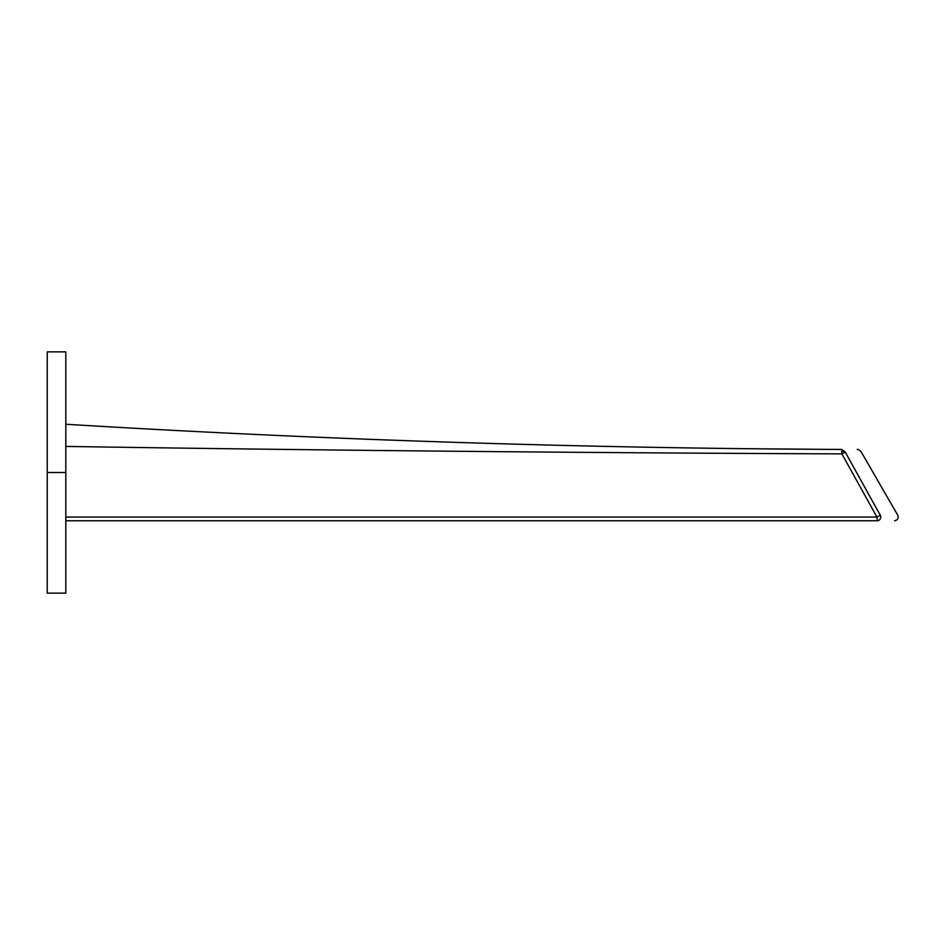 <?xml version="1.0" encoding="UTF-8"?>
<svg xmlns="http://www.w3.org/2000/svg" width="945" height="945" viewBox="0 0 945 945"><rect width="100%" height="100%" fill="white"/><g stroke="black" fill="none" stroke-linecap="round" stroke-linejoin="round"><path stroke-width="1.42" d="M65.807 424.246C324.348 439.98 586.113 448.355 841.664 449.43C586.113 448.355 324.348 439.98 65.807 424.246L65.807 593.129L47.25 593.129L47.25 472.5L65.807 472.5L47.25 472.5L47.25 351.871L65.807 351.871L65.807 472.5M47.25 472.5L47.25 351.871L47.25 472.5M845.09 451.781A3.709 1.772 161.1 0 0 841.771 451.757A3.709 1.772 -18.9 0 1 845.09 451.781C866.459 451.686 866.459 451.686 845.09 451.781L880.315 515.297C903.479 515.143 903.479 515.143 880.315 515.297A3.709 3.414 90 0 1 877.303 520.754C900.207 520.754 900.207 520.754 877.303 520.754L65.807 520.754L877.303 520.754L876.936 517.045L877.303 520.754A3.709 3.414 -90 0 0 880.315 515.297L845.09 451.781C866.459 451.686 866.459 451.686 845.09 451.781L841.664 449.43L841.889 453.883C586.372 452.832 324.005 450.411 65.807 446.43C324.005 450.411 586.372 452.832 841.889 453.883L841.664 449.43M65.807 517.045L876.936 517.045L841.889 453.883L845.255 452.135L841.889 453.883L876.936 517.045L880.315 515.297L876.936 517.045L65.807 517.045M877.303 520.754C900.207 520.754 900.207 520.754 877.303 520.754M880.315 515.297C903.479 515.143 903.479 515.143 880.315 515.297M749.633 448.721L826.379 449.347M894.537 520.754C897.715 520.116 898.789 518.262 897.75 515.19L861.108 451.71C859.383 449.95 858.084 449.206 857.209 449.477"/></g></svg>
